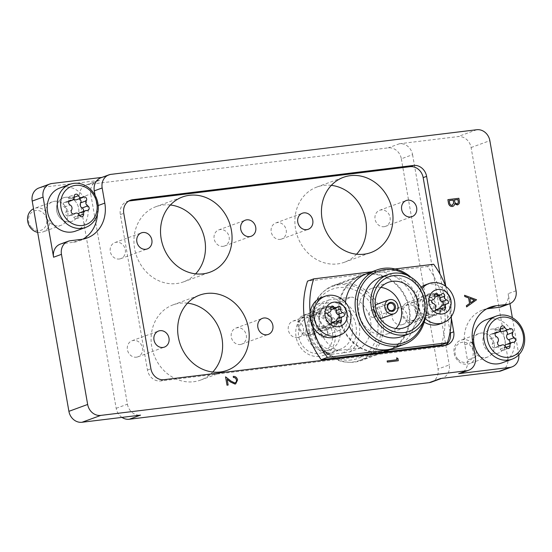 <?xml version="1.0" encoding="UTF-8"?>
<svg xmlns="http://www.w3.org/2000/svg" width="552" height="552" viewBox="0 0 552 552"><rect width="100%" height="100%" fill="white"/><g stroke="black" fill="none" stroke-linecap="round" stroke-linejoin="round"><path stroke-width="0.41" stroke-dasharray="2.76 2.07" d="M384.047 226.7A8.549 7.507 69.9 0 0 385.524 226.348A8.549 7.507 69.9 0 0 389.891 216.556A8.549 7.507 69.9 0 0 381.115 209.932A8.549 7.507 69.9 0 0 379.638 210.284A8.549 7.507 69.9 0 0 375.27 220.069A8.549 7.507 69.9 0 0 384.047 226.7M427.745 315.137A8.549 7.507 69.9 0 0 429.228 314.785A8.549 7.507 69.9 0 0 433.596 304.994A8.549 7.507 69.9 0 0 424.819 298.363A8.549 7.507 69.9 0 0 423.343 298.722A8.549 7.507 69.9 0 0 418.975 308.506A8.549 7.507 69.9 0 0 427.745 315.137M401.18 324.866A8.549 7.507 69.9 0 0 402.656 324.514A8.549 7.507 69.9 0 0 407.024 314.723A8.549 7.507 69.9 0 0 398.254 308.099A8.549 7.507 69.9 0 0 396.771 308.451A8.549 7.507 69.9 0 0 392.403 318.242A8.549 7.507 69.9 0 0 401.18 324.866M323.879 327.812A8.549 7.507 69.9 0 0 325.356 327.453A8.549 7.507 69.9 0 0 329.723 317.669A8.549 7.507 69.9 0 0 320.953 311.038A8.549 7.507 69.9 0 0 319.477 311.397A8.549 7.507 69.9 0 0 315.102 321.181A8.549 7.507 69.9 0 0 323.879 327.812M297.307 337.541A8.549 7.507 69.9 0 0 298.784 337.189A8.549 7.507 69.9 0 0 303.158 327.398A8.549 7.507 69.9 0 0 294.382 320.774A8.549 7.507 69.9 0 0 292.905 321.126A8.549 7.507 69.9 0 0 288.53 330.917A8.549 7.507 69.9 0 0 297.307 337.541M280.174 239.375A8.549 7.507 69.9 0 0 281.651 239.016A8.549 7.507 69.9 0 0 286.026 229.232A8.549 7.507 69.9 0 0 277.249 222.601A8.549 7.507 69.9 0 0 275.772 222.96A8.549 7.507 69.9 0 0 271.398 232.744A8.549 7.507 69.9 0 0 280.174 239.375M240.251 344.503A8.549 7.507 69.9 0 0 241.728 344.151A8.549 7.507 69.9 0 0 246.102 334.36A8.549 7.507 69.9 0 0 237.325 327.736A8.549 7.507 69.9 0 0 235.849 328.088A8.549 7.507 69.9 0 0 231.481 337.879A8.549 7.507 69.9 0 0 240.251 344.503M223.118 246.337A8.549 7.507 69.9 0 0 224.595 245.978A8.549 7.507 69.9 0 0 228.97 236.194A8.549 7.507 69.9 0 0 220.193 229.563A8.549 7.507 69.9 0 0 218.716 229.922A8.549 7.507 69.9 0 0 214.342 239.706A8.549 7.507 69.9 0 0 223.118 246.337M136.385 357.178A8.549 7.507 69.9 0 0 137.862 356.827A8.549 7.507 69.9 0 0 142.23 347.035A8.549 7.507 69.9 0 0 133.46 340.411A8.549 7.507 69.9 0 0 131.976 340.763A8.549 7.507 69.9 0 0 127.609 350.554A8.549 7.507 69.9 0 0 136.385 357.178M119.253 259.012A8.549 7.507 69.9 0 0 120.729 258.653A8.549 7.507 69.9 0 0 125.097 248.869A8.549 7.507 69.9 0 0 116.32 242.238A8.549 7.507 69.9 0 0 114.844 242.597A8.549 7.507 69.9 0 0 110.476 252.381A8.549 7.507 69.9 0 0 119.253 259.012M69.814 221.835A12.517 10.985 69.9 0 0 71.974 221.311A12.517 10.985 69.9 0 0 78.37 206.993A12.517 10.985 69.9 0 0 65.529 197.292A12.517 10.985 69.9 0 0 63.37 197.809A12.517 10.985 69.9 0 0 56.973 212.134A12.517 10.985 69.9 0 0 69.814 221.835M54.655 201.273A12.517 10.985 -110.1 0 1 67.496 210.974A12.517 10.985 -110.1 0 1 61.099 225.299A12.517 10.985 -110.1 0 1 58.94 225.816A12.517 10.985 -110.1 0 1 46.099 216.115A12.517 10.985 -110.1 0 1 52.495 201.797A12.517 10.985 -110.1 0 1 54.655 201.273M491.942 329.068A12.517 10.985 -110.1 0 1 504.783 338.769A12.517 10.985 -110.1 0 1 498.387 353.087A12.517 10.985 -110.1 0 1 496.22 353.611A12.517 10.985 -110.1 0 1 483.379 343.91A12.517 10.985 -110.1 0 1 489.776 329.585A12.517 10.985 -110.1 0 1 491.942 329.068M481.061 333.049A12.517 10.985 -110.1 0 1 493.902 342.751A12.517 10.985 -110.1 0 1 487.513 357.075A12.517 10.985 -110.1 0 1 485.346 357.592A12.517 10.985 -110.1 0 1 472.505 347.891A12.517 10.985 -110.1 0 1 478.901 333.574A12.517 10.985 -110.1 0 1 481.061 333.049M331.324 185.362A40.048 35.162 69.9 0 0 323.796 185.382A40.048 35.162 69.9 0 0 316.876 187.045A40.048 35.162 69.9 0 0 296.41 232.882A40.048 35.162 69.9 0 0 337.5 263.918A40.048 35.162 69.9 0 0 344.42 262.255A40.048 35.162 69.9 0 0 356.544 254.21M381.204 352.355A40.048 35.162 -110.1 0 1 340.108 321.319A40.048 35.162 -110.1 0 1 360.573 275.482A40.048 35.162 -110.1 0 1 367.494 273.82A40.048 35.162 -110.1 0 1 408.59 304.856A40.048 35.162 -110.1 0 1 388.125 350.692L361.553 360.421A40.048 35.162 69.9 0 0 382.018 314.592A40.048 35.162 69.9 0 0 340.929 283.555A40.048 35.162 69.9 0 0 334.008 285.218A40.048 35.162 69.9 0 0 313.543 331.048A40.048 35.162 69.9 0 0 354.632 362.091A40.048 35.162 69.9 0 0 361.553 360.421M187.528 303.165A40.048 35.162 69.9 0 0 180 303.193A40.048 35.162 69.9 0 0 173.08 304.856A40.048 35.162 69.9 0 0 152.614 350.686A40.048 35.162 69.9 0 0 193.711 381.729A40.048 35.162 69.9 0 0 200.631 380.059A40.048 35.162 69.9 0 0 212.748 372.02M170.395 204.999A40.048 35.162 69.9 0 0 162.868 205.02A40.048 35.162 69.9 0 0 155.947 206.683A40.048 35.162 69.9 0 0 135.481 252.519A40.048 35.162 69.9 0 0 176.578 283.555A40.048 35.162 69.9 0 0 183.492 281.893A40.048 35.162 69.9 0 0 195.615 273.847M121.957 417.395A12.517 10.985 -110.1 0 1 116.175 408.314L79.481 198.071A12.517 10.985 -110.1 0 1 86.146 184.982A12.517 10.985 -110.1 0 1 88.306 184.458L388.215 147.86A12.517 10.985 -110.1 0 1 401.332 158.797L412.579 154.677A12.517 10.985 69.9 0 0 399.469 143.741L457.981 136.599A12.517 10.985 -110.1 0 1 471.097 147.536L507.792 357.779A12.517 10.985 -110.1 0 1 501.126 370.868M440.441 378.527A12.517 10.985 69.9 0 0 442.607 378.01A12.517 10.985 69.9 0 0 449.273 364.92L438.026 369.04A12.517 10.985 -110.1 0 1 431.353 382.129M412.579 154.677L449.273 364.92M518.804 354.812A12.517 10.985 69.9 0 0 518.666 353.797L512.366 317.704M509.917 303.655L508.171 293.664A12.517 10.985 -110.1 0 1 501.506 306.76M38.881 187.997A12.517 10.985 -110.1 0 1 41.041 187.48L99.56 180.338A12.517 10.985 69.9 0 0 97.4 180.856A12.517 10.985 69.9 0 0 90.728 193.945L79.481 198.071M116.175 408.314L127.422 404.195L90.728 193.945M127.422 404.195A12.517 10.985 69.9 0 0 140.539 415.125M451.336 318.083L445.809 286.426M100.961 177.765A12.517 10.985 -110.1 0 1 103.12 177.247L102.003 177.385M401.332 158.797L438.026 369.04M486.657 308.885A33.375 29.297 69.9 0 0 482.6 310.003A33.375 29.297 69.9 0 0 464.818 344.91L467.461 360.042A12.517 10.985 -110.1 0 1 460.796 373.131M60.251 244.143A12.517 10.985 -110.1 0 1 62.41 243.625L73.381 242.287A33.375 29.297 69.9 0 0 79.15 240.9A33.375 29.297 69.9 0 0 82.972 239.133M97.442 214.114A33.375 29.297 69.9 0 0 96.931 205.993L95.068 195.311M128.782 201.025A12.517 10.985 69.9 0 0 127.008 201.494A12.517 10.985 69.9 0 0 120.343 214.583L147.467 370.019A12.517 10.985 69.9 0 0 160.584 380.949L441.469 346.677A12.517 10.985 69.9 0 0 443.635 346.152A12.517 10.985 69.9 0 0 445.285 345.359M450.087 331.849L439.999 274.054M464.542 295.299L476.555 299.936L466.571 306.94M470.587 302.786L469.869 298.418M454.372 199.976L454.503 200.714C454.62 202.563 455.448 203.605 456.987 203.833L457.366 203.743M447.851 199.651L458.822 198.306L459.236 200.7C459.761 202.97 459.078 204.378 457.201 204.937M454.648 203.833L454.62 203.798C454.42 205.358 453.627 206.262 452.226 206.503M449.204 200.611L449.438 202.184C449.576 204.088 450.439 205.158 452.033 205.406L452.398 205.316M234.697 382.95L235.09 382.86M230.929 381.039L234.662 382.964M225.52 376.843L230.895 381.052M227.141 379.321L228.1 385.048M237.595 379.935L235.635 383.888M233.199 376.388C235.462 376.319 236.918 377.506 237.56 379.948M396.626 357.896L397.875 358.476L398.268 360.746M387.104 360.987L396.991 359.766M323.976 337.196A5.423 4.761 69.9 0 0 327.805 331.297A5.423 4.761 69.9 0 0 322.12 326.563A5.423 4.761 69.9 0 0 318.29 332.463A5.423 4.761 69.9 0 0 323.976 337.196M322.899 327.584A4.174 3.664 -110.1 0 1 327.177 330.814A4.174 3.664 -110.1 0 1 325.045 335.588A4.174 3.664 -110.1 0 1 324.321 335.761A4.174 3.664 -110.1 0 1 320.043 332.532A4.174 3.664 -110.1 0 1 322.175 327.757A4.174 3.664 -110.1 0 1 322.899 327.584M337.334 322.292A4.174 3.664 -110.1 0 1 341.612 325.528A4.174 3.664 -110.1 0 1 339.48 330.303A4.174 3.664 -110.1 0 1 338.762 330.475A4.174 3.664 -110.1 0 1 334.484 327.239A4.174 3.664 -110.1 0 1 336.616 322.471A4.174 3.664 -110.1 0 1 337.334 322.292M312.266 315.813A19.189 16.85 -110.1 0 1 331.952 330.682A19.189 16.85 -110.1 0 1 322.147 352.645A19.189 16.85 -110.1 0 1 318.828 353.446A19.189 16.85 -110.1 0 1 299.143 338.569A19.189 16.85 -110.1 0 1 308.947 316.606A19.189 16.85 -110.1 0 1 312.266 315.813M319.767 313.067A19.189 16.85 -110.1 0 1 339.452 327.936A19.189 16.85 -110.1 0 1 329.647 349.899A19.189 16.85 -110.1 0 1 326.329 350.692A19.189 16.85 -110.1 0 1 306.643 335.823A19.189 16.85 -110.1 0 1 316.448 313.86A19.189 16.85 -110.1 0 1 319.767 313.067M330.531 328.205A11.261 9.888 69.9 0 0 332.476 327.736A11.261 9.888 69.9 0 0 338.231 314.847A11.261 9.888 69.9 0 0 326.674 306.118A11.261 9.888 69.9 0 0 324.728 306.581A11.261 9.888 69.9 0 0 318.973 319.477A11.261 9.888 69.9 0 0 330.531 328.205M324.341 330.469A11.261 9.888 69.9 0 0 326.287 329.999A11.261 9.888 69.9 0 0 332.042 317.11A11.261 9.888 69.9 0 0 320.484 308.382A11.261 9.888 69.9 0 0 318.538 308.851A11.261 9.888 69.9 0 0 312.784 321.74A11.261 9.888 69.9 0 0 324.341 330.469M434.396 315.53A11.261 9.888 69.9 0 0 436.349 315.061A11.261 9.888 69.9 0 0 442.104 302.172A11.261 9.888 69.9 0 0 430.546 293.443A11.261 9.888 69.9 0 0 428.6 293.912A11.261 9.888 69.9 0 0 422.846 306.802A11.261 9.888 69.9 0 0 434.396 315.53M428.214 317.793A11.261 9.888 69.9 0 0 430.16 317.331A11.261 9.888 69.9 0 0 435.914 304.435A11.261 9.888 69.9 0 0 424.357 295.706A11.261 9.888 69.9 0 0 422.411 296.176A11.261 9.888 69.9 0 0 416.656 309.065A11.261 9.888 69.9 0 0 428.214 317.793M373.304 317.386A3.754 3.298 69.9 0 0 373.952 317.234A3.754 3.298 69.9 0 0 375.871 312.936A3.754 3.298 69.9 0 0 372.02 310.024A3.754 3.298 69.9 0 0 371.372 310.183A3.754 3.298 69.9 0 0 369.454 314.481A3.754 3.298 69.9 0 0 373.304 317.386M382.715 317.931A7.424 6.52 69.9 0 0 386.51 309.43A7.424 6.52 69.9 0 0 378.893 303.676A7.424 6.52 69.9 0 0 377.609 303.986M375.291 305.553A7.424 6.52 69.9 0 0 374.042 313.205A7.424 6.52 69.9 0 0 379.942 318.235M380.887 287.385A24.067 21.135 69.9 0 0 376.043 287.357A24.067 21.135 69.9 0 0 371.882 288.358A24.067 21.135 69.9 0 0 359.587 315.91A24.067 21.135 69.9 0 0 384.282 334.56A24.067 21.135 69.9 0 0 388.442 333.56A24.067 21.135 69.9 0 0 395.943 328.495M380.431 277.318A31.498 27.655 -110.1 0 1 385.876 276.014A31.498 27.655 -110.1 0 1 418.188 300.419A31.498 27.655 -110.1 0 1 402.097 336.465M394.169 348.036A39.627 34.797 69.9 0 0 414.421 302.675A39.627 34.797 69.9 0 0 373.752 271.963A39.627 34.797 69.9 0 0 366.907 273.613M345.448 302.42A39.627 34.797 69.9 0 0 349.216 326.066M319.346 356.385A22.19 19.486 -110.1 0 1 296.576 339.19A22.19 19.486 -110.1 0 1 307.912 313.784A22.19 19.486 -110.1 0 1 311.749 312.867A22.19 19.486 -110.1 0 1 334.519 330.068A22.19 19.486 -110.1 0 1 323.182 355.467A22.19 19.486 -110.1 0 1 319.346 356.385M336.52 350.099A22.19 19.486 -110.1 0 1 313.75 332.897A22.19 19.486 -110.1 0 1 325.093 307.498A22.19 19.486 -110.1 0 1 328.923 306.574A22.19 19.486 -110.1 0 1 351.7 323.776A22.19 19.486 -110.1 0 1 340.356 349.174A22.19 19.486 -110.1 0 1 336.52 350.099M351.417 360.001A36.915 32.416 -110.1 0 1 312.729 327.75A36.915 32.416 -110.1 0 1 338.783 287.606A36.915 32.416 -110.1 0 1 377.464 319.856A36.915 32.416 -110.1 0 1 351.417 360.001M339.48 284.735A39.42 34.61 69.9 0 0 332.663 286.378A39.42 34.61 69.9 0 0 312.522 331.49A39.42 34.61 69.9 0 0 352.969 362.043A39.42 34.61 69.9 0 0 359.78 360.408A39.42 34.61 69.9 0 0 379.928 315.289A39.42 34.61 69.9 0 0 339.48 284.735M381.094 351.741A39.42 34.61 -110.1 0 1 340.646 321.188A39.42 34.61 -110.1 0 1 360.794 276.069A39.42 34.61 -110.1 0 1 367.604 274.434A39.42 34.61 -110.1 0 1 408.052 304.987A39.42 34.61 -110.1 0 1 387.911 350.106A39.42 34.61 -110.1 0 1 381.094 351.741M349.761 351.879A28.994 25.454 69.9 0 0 359.269 324.824A28.994 25.454 69.9 0 0 340.908 301.164L352.155 297.038A28.994 25.454 -110.1 0 1 370.516 320.698A28.994 25.454 -110.1 0 1 361.008 347.76L349.761 351.879L342.164 353.087A26.489 23.26 -110.1 0 0 355.95 325.501A26.489 23.26 -110.1 0 0 333.318 302.365L317.938 303.966A28.994 25.454 69.9 0 0 308.43 331.027A28.994 25.454 69.9 0 0 326.791 354.688L338.038 350.561A28.994 25.454 -110.1 0 1 319.677 326.901A28.994 25.454 -110.1 0 1 329.185 299.846L352.155 297.038M340.908 301.164L333.318 302.365M423.529 321.367A37.964 33.327 69.9 0 0 406.548 275.006M310.141 312.653A79.26 69.586 69.9 0 0 312.453 325.887M451.336 316.503A79.26 69.586 69.9 0 0 445.671 286.315M395.018 268.955L371.938 271.77M326.791 354.688L342.164 353.087M332.132 354.308A26.489 23.26 -110.1 0 1 309.5 331.172A26.489 23.26 -110.1 0 1 323.279 303.586M361.008 347.76L338.038 350.561M441.172 345.041A79.26 69.586 69.9 0 0 427.462 266.506L307.526 281.14M433.651 264.235L427.462 266.506M329.185 299.846L317.938 303.966M410.833 277.152A39.627 34.797 -110.1 0 1 425.406 316.958M457.905 359.214A10.26 9.011 -110.1 0 1 457.304 344.91A10.26 9.011 -110.1 0 1 470.256 345.442A10.26 9.011 -110.1 0 1 470.856 359.745A10.26 9.011 -110.1 0 1 457.905 359.214M472.622 343.558A12.517 10.985 69.9 0 0 460.789 340.204A12.517 10.985 69.9 0 0 457.567 360.352A12.517 10.985 69.9 0 0 469.393 363.706A12.517 10.985 69.9 0 0 472.622 343.558M505.315 330.676A2.491 2.187 69.9 0 0 503.845 331.076A3.422 3.001 -110.1 0 1 503.113 331.483M500.174 330.855A3.422 3.001 -110.1 0 1 499.201 329.53A2.491 2.187 69.9 0 0 495.013 330.607A3.422 3.001 -110.1 0 1 493.171 334.043A3.422 3.001 -110.1 0 1 491.818 334.174A2.491 2.187 69.9 0 0 490.88 338.811A3.422 3.001 -110.1 0 1 491.825 339.549A3.422 3.001 -110.1 0 1 492.322 343.924A2.491 2.187 69.9 0 0 495.572 347.484A3.422 3.001 -110.1 0 1 496.303 347.077A3.422 3.001 -110.1 0 1 499.539 347.995A3.422 3.001 -110.1 0 1 500.209 349.03A2.491 2.187 69.9 0 0 504.397 347.953A3.422 3.001 -110.1 0 1 504.866 345.642M501.609 332.946A12.517 10.985 69.9 0 0 489.776 329.585A12.517 10.985 69.9 0 0 486.553 349.733A12.517 10.985 69.9 0 0 498.387 353.087A12.517 10.985 69.9 0 0 501.609 332.946M501.975 362.885A22.942 20.141 69.9 0 0 507.881 325.949A22.942 20.141 69.9 0 0 486.188 319.794M506.246 344.51A3.422 3.001 -110.1 0 1 507.598 344.386A2.491 2.187 69.9 0 0 509.71 343.24M414.007 319.794A8.176 7.176 -110.1 0 1 403.885 316.606A8.176 7.176 -110.1 0 1 405.934 305.656A8.176 7.176 -110.1 0 1 416.056 308.851A8.176 7.176 -110.1 0 1 414.007 319.794M405.83 303.338A10.426 9.156 69.9 0 0 402.767 316.42A10.426 9.156 69.9 0 0 414.573 322.147A10.426 9.156 69.9 0 0 416.132 321.374A10.426 9.156 69.9 0 0 419.203 308.292A10.426 9.156 69.9 0 0 407.397 302.565A10.426 9.156 69.9 0 0 405.83 303.338M441.848 305.677A2.746 2.415 -110.1 0 1 442.255 305.573A2.001 1.759 69.9 0 0 442.973 305.263M434.907 296.907A2.746 2.415 -110.1 0 1 432.954 295.858A2.001 1.759 69.9 0 0 430.008 297.735A2.746 2.415 -110.1 0 1 428.311 301.337A2.001 1.759 69.9 0 0 428.531 305.242A2.746 2.415 -110.1 0 1 430.643 308.934A2.001 1.759 69.9 0 0 433.803 310.955A2.746 2.415 -110.1 0 1 437.612 311.052A2.001 1.759 69.9 0 0 440.558 309.175A2.746 2.415 -110.1 0 1 440.351 308.285M439.047 295.561A2.001 1.759 69.9 0 0 436.763 295.955A2.746 2.415 -110.1 0 1 435.707 296.783M425.123 318.552A20.859 18.313 -110.1 0 1 422.004 288.544M427.324 295.465A10.426 9.156 69.9 0 0 424.253 308.554A10.426 9.156 69.9 0 0 436.059 314.281A10.426 9.156 69.9 0 0 437.626 313.501A10.426 9.156 69.9 0 0 440.689 300.419A10.426 9.156 69.9 0 0 428.883 294.692A10.426 9.156 69.9 0 0 427.324 295.465M421.135 287.164A20.859 18.313 69.9 0 0 424.246 322.113M439.647 324.072A20.859 18.313 69.9 0 0 442.773 322.52A20.859 18.313 69.9 0 0 448.907 296.348A20.859 18.313 69.9 0 0 425.295 284.901M310.141 332.47A8.176 7.176 -110.1 0 1 300.019 329.282A8.176 7.176 -110.1 0 1 302.061 318.332A8.176 7.176 -110.1 0 1 312.19 321.519A8.176 7.176 -110.1 0 1 310.141 332.47M301.965 316.013A10.426 9.156 69.9 0 0 298.894 329.095A10.426 9.156 69.9 0 0 310.7 334.822A10.426 9.156 69.9 0 0 312.266 334.05A10.426 9.156 69.9 0 0 315.33 320.96A10.426 9.156 69.9 0 0 303.524 315.24A10.426 9.156 69.9 0 0 301.965 316.013M337.976 318.352A2.746 2.415 -110.1 0 1 338.39 318.249A2.001 1.759 69.9 0 0 339.1 317.938M331.041 309.582A2.746 2.415 -110.1 0 1 329.089 308.533A2.001 1.759 69.9 0 0 326.142 310.41A2.746 2.415 -110.1 0 1 324.445 314.012A2.001 1.759 69.9 0 0 324.666 317.917A2.746 2.415 -110.1 0 1 326.77 321.609A2.001 1.759 69.9 0 0 329.937 323.631A2.746 2.415 -110.1 0 1 333.746 323.727A2.001 1.759 69.9 0 0 336.692 321.85A2.746 2.415 -110.1 0 1 336.478 320.96M335.174 308.23A2.001 1.759 69.9 0 0 332.89 308.63A2.746 2.415 -110.1 0 1 331.842 309.458M323.451 308.14A10.426 9.156 69.9 0 0 320.388 321.229A10.426 9.156 69.9 0 0 332.187 326.95A10.426 9.156 69.9 0 0 333.753 326.177A10.426 9.156 69.9 0 0 336.817 313.094A10.426 9.156 69.9 0 0 325.018 307.367A10.426 9.156 69.9 0 0 323.451 308.14M335.775 336.748A20.859 18.313 69.9 0 0 338.907 335.195A20.859 18.313 69.9 0 0 345.034 309.023A20.859 18.313 69.9 0 0 321.43 297.576M349.168 308.52A20.859 18.313 -110.1 0 1 349.885 310.472L349.168 308.52M31.498 227.438A10.26 9.011 -110.1 0 1 30.891 213.127A10.26 9.011 -110.1 0 1 43.843 213.665A10.26 9.011 -110.1 0 1 44.45 227.969A10.26 9.011 -110.1 0 1 31.498 227.438M37.667 232.337A12.517 10.985 69.9 0 0 42.987 231.93A12.517 10.985 69.9 0 0 46.209 211.782A12.517 10.985 69.9 0 0 34.383 208.428A12.517 10.985 69.9 0 0 33.555 208.773M78.908 198.899A2.491 2.187 69.9 0 0 77.432 199.293A3.422 3.001 -110.1 0 1 76.7 199.707M73.761 199.079A3.422 3.001 -110.1 0 1 72.795 197.747A2.491 2.187 69.9 0 0 68.607 198.83A3.422 3.001 -110.1 0 1 66.757 202.267A3.422 3.001 -110.1 0 1 65.405 202.398A2.491 2.187 69.9 0 0 64.467 207.034A3.422 3.001 -110.1 0 1 65.412 207.773A3.422 3.001 -110.1 0 1 65.909 212.147A2.491 2.187 69.9 0 0 69.159 215.708A3.422 3.001 -110.1 0 1 69.89 215.301A3.422 3.001 -110.1 0 1 73.126 216.218A3.422 3.001 -110.1 0 1 73.802 217.253A2.491 2.187 69.9 0 0 77.991 216.17A3.422 3.001 -110.1 0 1 78.453 213.865M75.203 201.169A12.517 10.985 69.9 0 0 63.37 197.809A12.517 10.985 69.9 0 0 60.147 217.957A12.517 10.985 69.9 0 0 71.974 221.311A12.517 10.985 69.9 0 0 75.203 201.169M75.562 231.109A22.942 20.141 69.9 0 0 81.475 194.173A22.942 20.141 69.9 0 0 59.782 188.018M79.833 212.734A3.422 3.001 -110.1 0 1 81.185 212.61A2.491 2.187 69.9 0 0 83.304 211.464M518.666 353.797L507.792 357.779M471.097 147.536L489.852 140.663M516.051 290.78L508.171 293.664M88.306 184.458L99.56 180.338M41.041 187.48L51.916 183.499M103.12 177.247L110.993 174.363M476.735 129.734L457.981 136.599M399.469 143.741L388.215 147.86M475.341 357.158L467.461 360.042M464.818 344.91L472.698 342.026M96.931 205.993L98.194 205.53M73.381 242.287L81.261 239.402M62.41 243.625L70.283 240.741M120.343 214.583L123.772 213.327M441.469 346.677L444.898 345.414M160.584 380.949L164.013 379.693M147.467 370.019L150.903 368.757M503.845 331.076L509.468 329.013M495.013 330.607L500.636 328.543M492.322 343.924L497.945 341.867M500.209 349.03L505.832 346.966M495.572 347.484L500.064 345.842M490.88 338.811L496.503 336.755M491.818 334.174L495.641 332.773M499.201 329.53L500.671 328.992M507.598 344.386L513.222 342.323M504.397 347.953L506.039 347.353M442.255 305.573L446.947 303.855M437.612 311.052L442.304 309.334M428.531 305.242L433.216 303.524M430.008 297.735L434.7 296.017M436.763 295.955L441.448 294.237M432.954 295.858L434.541 295.279M428.311 301.337L432.423 299.833M430.643 308.934L435.328 307.216M433.803 310.955L436.749 309.879M440.558 309.175L441.703 308.754M338.39 318.249L343.075 316.531M333.746 323.727L338.431 322.009M324.666 317.917L329.351 316.199M326.142 310.41L330.827 308.692M332.89 308.63L337.582 306.912M329.089 308.533L330.669 307.954M324.445 314.012L328.55 312.508M326.77 321.609L331.462 319.891M329.937 323.631L332.877 322.554M336.692 321.85L337.831 321.43M77.432 199.293L83.062 197.237M68.607 198.83L74.23 196.767M65.909 212.147L71.532 210.084M73.802 217.253L79.426 215.19M69.159 215.708L73.651 214.066M64.467 207.034L70.097 204.978M65.405 202.398L69.235 200.997M72.795 197.747L74.265 197.209M81.185 212.61L86.816 210.547M77.991 216.17L79.626 215.577M385.524 226.348L412.096 216.612M402.656 324.514L429.228 314.785M298.784 337.189L325.356 327.453M281.651 239.016L308.223 229.287M241.728 344.151L268.3 334.415M224.595 245.978L251.167 236.249M137.862 356.827L164.434 347.091M120.729 258.653L147.294 248.924M61.099 225.299L42.987 231.93M487.513 357.075L469.393 363.706M344.42 262.255L370.992 252.526M200.631 380.059L227.196 370.33M183.492 281.893L210.064 272.164M155.947 206.683L182.519 196.954M173.08 304.856L199.651 295.12M334.008 285.218L360.573 275.482M316.876 187.045L343.441 177.316M478.901 333.574L460.789 340.204M52.495 201.797L34.383 208.428M482.6 310.003L490.48 307.119M79.15 240.9L87.023 238.015M442.607 378.01L441.559 378.396M86.146 184.982L97.4 180.856M127.008 201.494L130.438 200.238M443.635 346.152L447.065 344.897M114.844 242.597L141.415 232.861M131.976 340.763L158.548 331.034M218.716 229.922L245.288 220.193M235.849 328.088L262.421 318.359M275.772 222.96L302.337 213.224M292.905 321.126L319.477 311.397M396.771 308.451L423.343 298.722M379.638 210.284L406.21 200.555M339.48 330.303L325.045 335.588M329.647 349.899L322.147 352.645M326.287 329.999L332.476 327.736M430.16 317.331L436.349 315.061M373.952 317.234L392.327 310.5M388.442 333.56L404.94 327.515M307.912 313.784L325.093 307.498M332.663 286.378L360.794 276.069M359.78 360.408L387.911 350.106M323.182 355.467L340.356 349.174M371.882 288.358L388.387 282.313M371.372 310.183L389.746 303.448M422.411 296.176L428.6 293.912M318.538 308.851L324.728 306.581M316.448 313.86L308.947 316.606M336.616 322.471L322.175 327.757M504.376 330.772L510 328.716M496.358 328.102L501.982 326.046M496.303 347.077L499.726 345.821M495.034 347.781L500.664 345.724M490.832 334.264L496.455 332.207M493.171 334.043L495.33 333.256M508.578 344.289L514.209 342.233M503.058 350.458L508.682 348.395M434.859 310.127L436.211 309.637M414.573 322.147L436.059 314.281M407.397 302.565L428.883 294.692M442.559 305.498L447.244 303.779M437.529 295.348L442.221 293.63M430.946 295.189L435.638 293.471M428.725 301.233L432.285 299.929M428.014 301.413L432.699 299.702M433.037 311.563L437.722 309.844M439.62 311.721L444.305 310.003M330.993 322.803L332.345 322.306M310.7 334.822L332.187 326.95M303.524 315.24L325.018 307.367M338.686 318.166L343.372 316.455M333.663 308.023L338.348 306.305M327.081 307.864L331.766 306.146M324.852 313.909L328.412 312.604M324.141 314.088L328.833 312.37M329.171 324.238L333.856 322.52M335.754 324.397L340.439 322.678M77.97 198.996L83.593 196.94M69.952 196.326L75.576 194.263M69.89 215.301L73.312 214.045M68.627 216.004L74.251 213.948M64.425 202.487L70.049 200.431M66.757 202.267L68.917 201.48M82.172 212.513L87.796 210.457M76.645 218.675L82.269 216.619"/><path stroke-width="0.83" d="M410.612 216.97A8.549 7.507 69.9 0 0 412.096 216.612A8.549 7.507 69.9 0 0 416.463 206.827A8.549 7.507 69.9 0 0 407.686 200.197A8.549 7.507 69.9 0 0 406.21 200.555A8.549 7.507 69.9 0 0 401.842 210.34A8.549 7.507 69.9 0 0 410.612 216.97M306.746 229.646A8.549 7.507 69.9 0 0 308.223 229.287A8.549 7.507 69.9 0 0 312.591 219.503A8.549 7.507 69.9 0 0 303.821 212.872A8.549 7.507 69.9 0 0 302.337 213.224A8.549 7.507 69.9 0 0 297.97 223.015A8.549 7.507 69.9 0 0 306.746 229.646M266.823 334.774A8.549 7.507 69.9 0 0 268.3 334.415A8.549 7.507 69.9 0 0 272.674 324.631A8.549 7.507 69.9 0 0 263.897 318A8.549 7.507 69.9 0 0 262.421 318.359A8.549 7.507 69.9 0 0 258.046 328.143A8.549 7.507 69.9 0 0 266.823 334.774M249.69 236.608A8.549 7.507 69.9 0 0 251.167 236.249A8.549 7.507 69.9 0 0 255.535 226.465A8.549 7.507 69.9 0 0 246.765 219.834A8.549 7.507 69.9 0 0 245.288 220.193A8.549 7.507 69.9 0 0 240.913 229.977A8.549 7.507 69.9 0 0 249.69 236.608M162.95 347.45A8.549 7.507 69.9 0 0 164.434 347.091A8.549 7.507 69.9 0 0 168.802 337.306A8.549 7.507 69.9 0 0 160.025 330.676A8.549 7.507 69.9 0 0 158.548 331.034A8.549 7.507 69.9 0 0 154.18 340.819A8.549 7.507 69.9 0 0 162.95 347.45M145.818 249.276A8.549 7.507 69.9 0 0 147.294 248.924A8.549 7.507 69.9 0 0 151.669 239.133A8.549 7.507 69.9 0 0 142.892 232.509A8.549 7.507 69.9 0 0 141.415 232.861A8.549 7.507 69.9 0 0 137.048 242.652A8.549 7.507 69.9 0 0 145.818 249.276M350.361 175.653A40.048 35.162 -110.1 0 1 391.458 206.689A40.048 35.162 -110.1 0 1 370.992 252.526A40.048 35.162 -110.1 0 1 364.072 254.189A40.048 35.162 -110.1 0 1 322.975 223.153A40.048 35.162 -110.1 0 1 343.441 177.316A40.048 35.162 -110.1 0 1 350.361 175.653M356.544 254.21A40.048 35.162 69.9 0 0 363.664 212.561A40.048 35.162 69.9 0 0 331.324 185.362M388.125 350.692A40.048 35.162 -110.1 0 1 381.204 352.355M206.572 293.457A40.048 35.162 -110.1 0 1 247.662 324.493A40.048 35.162 -110.1 0 1 227.196 370.33A40.048 35.162 -110.1 0 1 220.276 371.993A40.048 35.162 -110.1 0 1 179.186 340.957A40.048 35.162 -110.1 0 1 199.651 295.12A40.048 35.162 -110.1 0 1 206.572 293.457M212.748 372.02A40.048 35.162 69.9 0 0 219.868 330.365A40.048 35.162 69.9 0 0 187.528 303.165M189.439 195.291A40.048 35.162 -110.1 0 1 230.529 226.327A40.048 35.162 -110.1 0 1 210.064 272.164A40.048 35.162 -110.1 0 1 203.143 273.827A40.048 35.162 -110.1 0 1 162.053 242.79A40.048 35.162 -110.1 0 1 182.519 196.954A40.048 35.162 -110.1 0 1 189.439 195.291M195.615 273.847A40.048 35.162 69.9 0 0 202.736 232.199A40.048 35.162 69.9 0 0 170.395 204.999M512.001 366.887L501.126 370.868A12.517 10.985 -110.1 0 1 498.96 371.386L509.834 367.404A12.517 10.985 69.9 0 0 512.001 366.887A12.517 10.985 69.9 0 0 518.804 354.812M441.559 378.396L431.353 382.129A12.517 10.985 -110.1 0 1 429.194 382.653L440.441 378.527L498.96 371.386M512.366 317.704L509.917 303.655M95.068 195.311L94.288 190.854A12.517 10.985 -110.1 0 1 100.961 177.765L108.834 174.88A12.517 10.985 69.9 0 1 110.993 174.363L476.735 129.734A12.517 10.985 69.9 0 1 489.852 140.663L516.051 290.78A12.517 10.985 69.9 0 1 509.379 303.876A12.517 10.985 69.9 0 1 507.219 304.393L496.248 305.732A33.375 29.297 69.9 0 0 490.48 307.119A33.375 29.297 69.9 0 0 472.698 342.026L475.341 357.158A12.517 10.985 69.9 0 1 468.669 370.247L460.796 373.131A12.517 10.985 -110.1 0 1 458.636 373.656L509.834 367.404M98.194 205.53L104.804 203.108A33.375 29.297 69.9 0 1 87.023 238.015A33.375 29.297 69.9 0 1 81.261 239.402L70.283 240.741A12.517 10.985 69.9 0 0 68.124 241.258A12.517 10.985 69.9 0 0 61.458 254.348L87.658 404.464A12.517 10.985 69.9 0 0 100.768 415.401L82.02 422.266L140.539 415.125L129.285 419.244A12.517 10.985 -110.1 0 1 121.957 417.395M82.02 422.266A12.517 10.985 -110.1 0 1 68.903 411.337L87.658 404.464M102.003 177.385L51.916 183.499A12.517 10.985 69.9 0 0 49.756 184.016A12.517 10.985 69.9 0 0 43.084 197.105L32.209 201.087L68.903 411.337M32.209 201.087A12.517 10.985 -110.1 0 1 38.881 187.997L49.756 184.016M43.084 197.105L53.578 257.232A12.517 10.985 -110.1 0 1 60.251 244.143L68.124 241.258M445.809 286.426L426.606 176.371A12.517 10.985 69.9 0 0 413.489 165.441L132.604 199.714A12.517 10.985 69.9 0 0 130.438 200.238A12.517 10.985 69.9 0 0 123.772 213.327L150.903 368.757A12.517 10.985 69.9 0 0 164.013 379.693L444.898 345.414A12.517 10.985 69.9 0 0 447.065 344.897A12.517 10.985 69.9 0 0 453.73 331.807L451.336 318.083M108.834 174.88A12.517 10.985 69.9 0 0 102.168 187.97L94.288 190.854M104.804 203.108L102.168 187.97M458.636 373.656L466.509 370.772L100.768 415.401M466.509 370.772A12.517 10.985 69.9 0 0 468.669 370.247M429.194 382.653L129.285 419.244M509.379 303.876L501.506 306.76A12.517 10.985 -110.1 0 1 499.339 307.278L488.368 308.616A33.375 29.297 69.9 0 0 486.657 308.885M82.972 239.133A33.375 29.297 69.9 0 0 97.442 214.114M439.999 274.054L423.17 177.627A12.517 10.985 69.9 0 0 410.06 166.697L129.168 200.969A12.517 10.985 69.9 0 0 128.782 201.025M445.285 345.359A12.517 10.985 69.9 0 0 450.301 333.063L450.087 331.849M476.569 299.77L466.612 306.926L466.406 305.732L469.6 303.49L468.634 297.928L464.791 296.486L464.577 295.285L476.569 299.77M474.444 300.095L469.862 298.384L470.628 302.772L474.444 300.095L469.869 298.418M466.612 306.926L466.364 305.746L469.566 303.503L468.593 297.942L464.749 296.5L464.577 295.285M470.628 302.758L474.403 300.109M447.886 199.638L458.857 198.292L459.278 200.686C459.795 202.957 459.119 204.364 457.235 204.923L454.655 203.785C454.462 205.344 453.661 206.248 452.26 206.489C450.19 206.455 448.921 205.275 448.466 202.95L447.886 199.638L448.431 202.963C448.886 205.289 450.149 206.469 452.226 206.503L452.881 206.344L452.226 206.503M457.774 204.799L454.62 203.798M457.028 203.819C458.167 203.412 458.553 202.48 458.188 201.031L457.925 199.534L454.406 199.962L454.537 200.7C454.662 202.549 455.49 203.591 457.028 203.819L457.366 203.743M452.074 205.392L453.682 203.143L453.282 200.1L449.204 200.597L449.48 202.17C449.611 204.074 450.48 205.144 452.074 205.392L452.433 205.303M456.987 203.833C458.132 203.426 458.519 202.494 458.146 201.045L457.891 199.548L454.413 199.969M457.753 204.806L457.201 204.937M452.033 205.406L453.64 203.157L453.247 200.114L449.204 200.611M234.98 384.04L230.612 382.032L227.141 379.321L228.142 385.034L227.017 385.172L225.561 376.83L230.929 381.039L234.697 382.95C236.056 382.584 236.642 381.604 236.456 380.011L236.422 380.024C235.994 378.313 234.986 377.471 233.392 377.492L233.241 376.374C235.504 376.305 236.953 377.492 237.595 379.935L235.656 383.881L234.945 384.054L230.57 382.046L227.155 379.376M236.456 380.011C236.035 378.299 235.021 377.458 233.434 377.478L233.392 377.492M234.662 382.964C236.014 382.598 236.601 381.618 236.422 380.024M234.697 382.95L235.131 382.846M225.561 376.83L227.017 385.172M228.142 385.034L226.975 385.186M235.635 383.888L234.945 384.054M233.434 377.478L233.241 376.374M396.66 357.882L397.909 358.462L398.309 360.732L387.338 362.071L387.145 360.973L396.991 359.766L396.66 357.882L396.95 359.773M387.145 360.973L387.338 362.071M398.309 360.732L387.297 362.084M390.63 302.337A4.588 4.03 -110.1 0 1 395.439 306.346A4.588 4.03 -110.1 0 1 392.196 311.342A4.588 4.03 -110.1 0 1 387.387 307.333A4.588 4.03 -110.1 0 1 390.63 302.337M391.678 310.659A3.754 3.298 69.9 0 0 392.327 310.5A3.754 3.298 69.9 0 0 394.245 306.208A3.754 3.298 69.9 0 0 390.395 303.296A3.754 3.298 69.9 0 0 389.746 303.448A3.754 3.298 69.9 0 0 387.828 307.747A3.754 3.298 69.9 0 0 391.678 310.659M390.14 299.557A7.424 6.52 69.9 0 0 388.856 299.867A7.424 6.52 69.9 0 0 385.061 308.368A7.424 6.52 69.9 0 0 392.686 314.123A7.424 6.52 69.9 0 0 393.969 313.812A7.424 6.52 69.9 0 0 397.764 305.311A7.424 6.52 69.9 0 0 390.14 299.557M388.856 299.867L377.609 303.986A7.424 6.52 69.9 0 0 375.291 305.553M379.942 318.235A7.424 6.52 69.9 0 0 381.432 318.242A7.424 6.52 69.9 0 0 382.715 317.931L393.969 313.812M393.935 275.579A29.077 25.53 -110.1 0 1 424.405 300.978A29.077 25.53 -110.1 0 1 403.892 332.601A29.077 25.53 -110.1 0 1 373.421 307.202A29.077 25.53 -110.1 0 1 393.935 275.579M400.78 328.516A24.067 21.135 69.9 0 0 404.94 327.515A24.067 21.135 69.9 0 0 417.243 299.971A24.067 21.135 69.9 0 0 392.541 281.313A24.067 21.135 69.9 0 0 388.387 282.313A24.067 21.135 69.9 0 0 376.084 309.865A24.067 21.135 69.9 0 0 400.78 328.516M395.943 328.495A24.067 21.135 69.9 0 0 400.007 303.69A24.067 21.135 69.9 0 0 380.887 287.385M404.305 334.974A31.498 27.655 -110.1 0 1 371.986 310.562A31.498 27.655 -110.1 0 1 388.084 274.517A31.498 27.655 -110.1 0 1 393.521 273.212A31.498 27.655 -110.1 0 1 425.84 297.618A31.498 27.655 -110.1 0 1 409.743 333.663A31.498 27.655 -110.1 0 1 404.305 334.974M409.743 333.663L402.097 336.465A31.498 27.655 -110.1 0 1 396.653 337.776A31.498 27.655 -110.1 0 1 364.334 313.37A31.498 27.655 -110.1 0 1 380.431 277.318L388.084 274.517M406.548 275.006A37.964 33.327 69.9 0 0 384.765 269.673A37.964 33.327 69.9 0 0 357.979 310.955A37.964 33.327 69.9 0 0 397.757 344.117A37.964 33.327 69.9 0 0 423.529 321.367M425.406 316.958A39.627 34.797 -110.1 0 1 404.14 344.379A39.627 34.797 -110.1 0 1 397.295 346.028A39.627 34.797 -110.1 0 1 356.633 315.316A39.627 34.797 -110.1 0 1 376.885 269.956A39.627 34.797 -110.1 0 1 383.73 268.313A39.627 34.797 -110.1 0 1 410.833 277.152M376.885 269.956L366.907 273.613A39.627 34.797 69.9 0 0 345.448 302.42M349.216 326.066A39.627 34.797 69.9 0 0 387.318 349.678A39.627 34.797 69.9 0 0 394.169 348.036L404.14 344.379M371.938 271.77L313.715 278.87A79.26 69.586 69.9 0 0 310.141 312.653M312.453 325.887A79.26 69.586 69.9 0 0 327.426 357.406L447.361 342.771A79.26 69.586 69.9 0 0 451.336 316.503M445.671 286.315A79.26 69.586 69.9 0 0 433.651 264.235L395.018 268.955M313.715 278.87L307.526 281.14A79.26 69.586 69.9 0 0 321.236 359.676L441.172 345.041L447.361 342.771M327.426 357.406L321.236 359.676M517.624 323.507A20.438 17.947 69.9 0 0 491.832 322.437A20.438 17.947 69.9 0 0 493.033 350.934A20.438 17.947 69.9 0 0 518.832 351.997A20.438 17.947 69.9 0 0 517.624 323.507M490.404 353.025A22.942 20.141 -110.1 0 1 496.317 316.089A22.942 20.141 -110.1 0 1 518.011 322.237A22.942 20.141 -110.1 0 1 512.097 359.173A22.942 20.141 -110.1 0 1 490.404 353.025M514.85 338.217A2.491 2.187 69.9 0 0 514.16 337.686A3.422 3.001 -110.1 0 1 512.718 332.573A2.491 2.187 69.9 0 0 509.468 329.013A3.422 3.001 -110.1 0 1 508.737 329.42A3.422 3.001 -110.1 0 1 504.832 327.467A2.491 2.187 69.9 0 0 500.636 328.543A3.422 3.001 -110.1 0 1 498.794 331.987A3.422 3.001 -110.1 0 1 497.442 332.111A2.491 2.187 69.9 0 0 496.503 336.755A3.422 3.001 -110.1 0 1 497.449 337.486A3.422 3.001 -110.1 0 1 497.945 341.867A2.491 2.187 69.9 0 0 501.195 345.421A3.422 3.001 -110.1 0 1 501.927 345.014A3.422 3.001 -110.1 0 1 505.163 345.931A3.422 3.001 -110.1 0 1 505.832 346.966A2.491 2.187 69.9 0 0 510.027 345.89A3.422 3.001 -110.1 0 1 511.87 342.454A3.422 3.001 -110.1 0 1 513.222 342.323A2.491 2.187 69.9 0 0 514.85 338.217M509.71 343.24A2.491 2.187 69.9 0 0 508.537 339.742A3.422 3.001 -110.1 0 1 507.095 334.629A2.491 2.187 69.9 0 0 505.315 330.676M496.317 316.089L486.188 319.794A22.942 20.141 69.9 0 0 480.281 356.73A22.942 20.141 69.9 0 0 501.975 362.885L512.097 359.173M508.737 329.42L503.113 331.483A3.422 3.001 -110.1 0 1 500.174 330.855M504.866 345.642A3.422 3.001 -110.1 0 1 506.246 344.51L511.87 342.454M440.351 308.285A2.746 2.415 -110.1 0 1 441.848 305.677L446.533 303.959A2.746 2.415 -110.1 0 1 446.947 303.855A2.001 1.759 69.9 0 0 446.727 299.95A2.746 2.415 -110.1 0 1 444.615 296.258A2.001 1.759 69.9 0 0 441.448 294.237A2.746 2.415 -110.1 0 1 437.646 294.14A2.001 1.759 69.9 0 0 434.7 296.017A2.746 2.415 -110.1 0 1 433.003 299.619A2.001 1.759 69.9 0 0 433.216 303.524A2.746 2.415 -110.1 0 1 435.328 307.216A2.001 1.759 69.9 0 0 438.495 309.244A2.746 2.415 -110.1 0 1 442.304 309.334A2.001 1.759 69.9 0 0 445.25 307.457A2.746 2.415 -110.1 0 1 446.533 303.959M446.154 312.563A12.517 10.985 -110.1 0 1 430.657 307.678A12.517 10.985 -110.1 0 1 433.789 290.918A12.517 10.985 -110.1 0 1 449.287 295.803A12.517 10.985 -110.1 0 1 446.154 312.563M422.004 288.544A20.859 18.313 -110.1 0 1 425.923 285.073A20.859 18.313 -110.1 0 1 429.049 283.528A20.859 18.313 -110.1 0 1 453.04 295.844A20.859 18.313 -110.1 0 1 453.758 297.797A20.859 18.313 -110.1 0 1 446.527 321.147A20.859 18.313 -110.1 0 1 443.394 322.699A20.859 18.313 -110.1 0 1 425.123 318.552M429.049 283.528L425.295 284.901A20.859 18.313 69.9 0 0 422.17 286.447A20.859 18.313 69.9 0 0 421.135 287.164M424.246 322.113A20.859 18.313 69.9 0 0 439.647 324.072L443.394 322.699M442.973 305.263A2.001 1.759 69.9 0 0 442.035 301.668A2.746 2.415 -110.1 0 1 439.93 297.976A2.001 1.759 69.9 0 0 439.047 295.561M440.399 295.065L435.707 296.783A2.746 2.415 -110.1 0 1 434.907 296.907M336.478 320.96A2.746 2.415 -110.1 0 1 337.976 318.352L342.668 316.634A2.746 2.415 -110.1 0 1 343.075 316.531A2.001 1.759 69.9 0 0 342.854 312.625A2.746 2.415 -110.1 0 1 340.743 308.934A2.001 1.759 69.9 0 0 337.582 306.912A2.746 2.415 -110.1 0 1 333.774 306.815A2.001 1.759 69.9 0 0 330.827 308.692A2.746 2.415 -110.1 0 1 329.13 312.294A2.001 1.759 69.9 0 0 329.351 316.199A2.746 2.415 -110.1 0 1 331.462 319.891A2.001 1.759 69.9 0 0 334.622 321.913A2.746 2.415 -110.1 0 1 338.431 322.009A2.001 1.759 69.9 0 0 341.377 320.132A2.746 2.415 -110.1 0 1 342.668 316.634M342.281 325.238A12.517 10.985 -110.1 0 1 326.791 320.353A12.517 10.985 -110.1 0 1 329.923 303.593A12.517 10.985 -110.1 0 1 345.421 308.478A12.517 10.985 -110.1 0 1 342.281 325.238M349.885 310.472A20.859 18.313 -110.1 0 1 342.654 333.822A20.859 18.313 -110.1 0 1 339.528 335.374A20.859 18.313 -110.1 0 1 315.916 323.92A20.859 18.313 -110.1 0 1 322.051 297.749A20.859 18.313 -110.1 0 1 325.176 296.203A20.859 18.313 -110.1 0 1 349.168 308.52M325.176 296.203L321.43 297.576A20.859 18.313 69.9 0 0 318.304 299.122A20.859 18.313 69.9 0 0 312.17 325.294A20.859 18.313 69.9 0 0 335.775 336.748L339.528 335.374M339.1 317.938A2.001 1.759 69.9 0 0 338.169 314.343A2.746 2.415 -110.1 0 1 336.058 310.652A2.001 1.759 69.9 0 0 335.174 308.23M336.527 307.74L331.842 309.458A2.746 2.415 -110.1 0 1 331.041 309.582M91.218 191.73A20.438 17.947 69.9 0 0 65.426 190.661A20.438 17.947 69.9 0 0 66.626 219.151A20.438 17.947 69.9 0 0 92.419 220.22A20.438 17.947 69.9 0 0 91.218 191.73M63.997 221.248A22.942 20.141 -110.1 0 1 69.904 184.313A22.942 20.141 -110.1 0 1 91.597 190.461A22.942 20.141 -110.1 0 1 85.691 227.396A22.942 20.141 -110.1 0 1 63.997 221.248M33.555 208.773A12.517 10.985 69.9 0 0 31.153 228.576A12.517 10.985 69.9 0 0 37.667 232.337M88.437 206.441A2.491 2.187 69.9 0 0 87.754 205.91A3.422 3.001 -110.1 0 1 86.312 200.797A2.491 2.187 69.9 0 0 83.062 197.237A3.422 3.001 -110.1 0 1 82.324 197.644A3.422 3.001 -110.1 0 1 78.418 195.691A2.491 2.187 69.9 0 0 74.23 196.767A3.422 3.001 -110.1 0 1 72.388 200.21A3.422 3.001 -110.1 0 1 71.035 200.335A2.491 2.187 69.9 0 0 70.097 204.978A3.422 3.001 -110.1 0 1 71.042 205.71A3.422 3.001 -110.1 0 1 71.532 210.084A2.491 2.187 69.9 0 0 74.789 213.645A3.422 3.001 -110.1 0 1 75.52 213.238A3.422 3.001 -110.1 0 1 78.75 214.155A3.422 3.001 -110.1 0 1 79.426 215.19A2.491 2.187 69.9 0 0 83.614 214.114A3.422 3.001 -110.1 0 1 85.456 210.678A3.422 3.001 -110.1 0 1 86.816 210.547A2.491 2.187 69.9 0 0 88.437 206.441M83.304 211.464A2.491 2.187 69.9 0 0 82.124 207.966A3.422 3.001 -110.1 0 1 80.682 202.853A2.491 2.187 69.9 0 0 78.908 198.899M69.904 184.313L59.782 188.018A22.942 20.141 69.9 0 0 53.868 224.954A22.942 20.141 69.9 0 0 75.562 231.109L85.691 227.396M82.324 197.644L76.7 199.707A3.422 3.001 -110.1 0 1 73.761 199.079M78.453 213.865A3.422 3.001 -110.1 0 1 79.833 212.734L85.456 210.678M61.458 254.348L53.578 257.232M488.368 308.616L496.248 305.732M499.339 307.278L507.219 304.393M129.168 200.969L132.604 199.714M410.06 166.697L413.489 165.441M423.17 177.627L426.606 176.371M450.301 333.063L453.73 331.807M508.537 339.742L514.16 337.686M500.064 345.842L501.195 345.421M495.641 332.773L497.442 332.111M500.671 328.992L504.832 327.467M507.095 334.629L512.718 332.573M506.039 347.353L510.027 345.89M442.035 301.668L446.727 299.95M439.93 297.976L444.615 296.258M434.541 295.279L437.646 294.14M432.423 299.833L433.003 299.619M436.749 309.879L438.495 309.244M441.703 308.754L445.25 307.457M338.169 314.343L342.854 312.625M336.058 310.652L340.743 308.934M330.669 307.954L333.774 306.815M328.55 312.508L329.13 312.294M332.877 322.554L334.622 321.913M337.831 321.43L341.377 320.132M82.124 207.966L87.754 205.91M73.651 214.066L74.789 213.645M69.235 200.997L71.035 200.335M74.265 197.209L78.418 195.691M80.682 202.853L86.312 200.797M79.626 215.577L83.614 214.114M499.726 345.821L501.927 345.014M495.33 333.256L498.794 331.987M436.211 309.637L439.551 308.409M453.04 295.844L453.758 297.797M432.285 299.929L433.41 299.515M332.345 322.306L335.678 321.085M328.412 312.604L329.537 312.19M73.312 214.045L75.52 213.238M68.917 201.48L72.388 200.21"/></g></svg>
